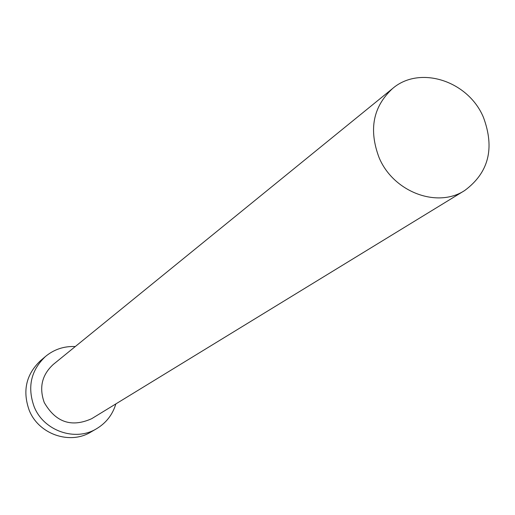 <?xml version="1.0" encoding="UTF-8"?>
<svg xmlns="http://www.w3.org/2000/svg" width="515" height="515" viewBox="0 0 515 515"><rect width="100%" height="100%" fill="white"/><g stroke="black" fill="none" stroke-linecap="round" stroke-linejoin="round"><path stroke-width="0.77" d="M483.45 117.394C468.322 80.868 419.712 65.032 392.559 88.548C373.053 106.611 368.56 129.619 379.066 157.564C393.299 191.986 437.254 208.569 464.71 190.505C488.69 172.731 494.941 148.359 483.45 117.394M392.559 88.548L53.29 364.427C41.953 374.836 38.934 387.531 44.245 402.524C55.678 422.339 71.495 427.727 91.696 418.689L464.71 190.505M75.274 346.55C64.034 346.054 54.107 349.357 45.481 356.47C30.939 370.343 27.153 387.068 34.125 406.65C43.64 430.907 75.287 441.915 96.595 428.705C106.174 422.937 112.598 414.672 115.862 403.908M45.481 356.47L40.447 360.751C26.078 374.457 22.338 390.969 29.213 410.294C38.593 434.222 69.834 445.076 90.885 432.027L96.595 428.705"/></g></svg>
